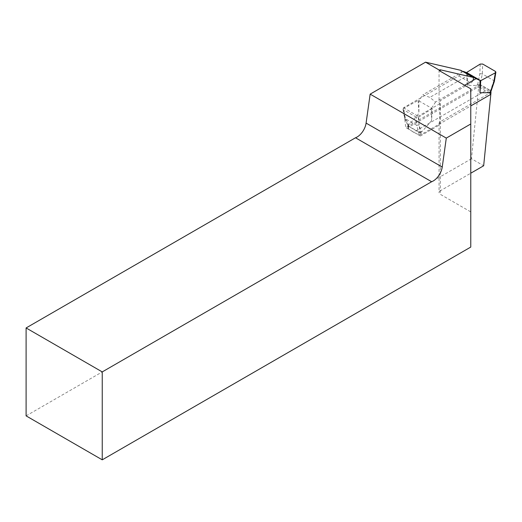 <?xml version="1.0" encoding="UTF-8"?>
<svg xmlns="http://www.w3.org/2000/svg" width="522" height="522" viewBox="0 0 522 522"><rect width="100%" height="100%" fill="white"/><g stroke="black" fill="none" stroke-linecap="round" stroke-linejoin="round"><path stroke-width="0.39" stroke-dasharray="2.61 1.96" d="M460.789 70.313A3.445 1.99 -60 0 1 460.946 73.132A3.445 1.99 -60 0 1 458.786 75.886L403.519 107.793L405.757 127.544L478.831 85.354L471.477 158.734L483.666 165.768M26.1 415.871L471.477 158.734M478.831 85.354L491.013 92.387L440.307 121.665A4.306 2.486 0 0 0 439.048 123.42A4.306 2.486 0 0 0 439.759 124.791L439.759 103.747A4.306 2.486 180 0 1 439.048 102.377A4.306 2.486 180 0 1 440.307 100.622L470.968 82.92A3.445 1.99 120 0 0 473.03 80.408M440.307 121.665L440.307 190.798L470.766 173.213M470.766 88.812L470.766 211.899L440.307 194.315L440.307 100.622M470.766 211.899L470.766 247.069M440.307 190.798A4.306 2.486 0 0 0 439.048 192.559A4.306 2.486 0 0 0 440.307 194.315M403.519 107.793L418.142 116.236L420.38 135.988L405.757 127.544M420.38 135.988L439.759 124.791M439.759 103.747L418.142 116.236M419.049 124.993L416.589 125.228L416.21 117.098L418.683 117.072L419.049 124.993L421.221 131.909L422.533 131.1L431.55 120.693L432.307 108.635L418.155 100.465L403.539 108.328L402.997 109.157L403.493 109.757L405.033 118.553L404.537 117.952L405.039 116.902L403.539 108.328M418.683 117.072L432.307 108.635M421.221 131.909L418.729 131.981L416.615 125.241M418.155 100.465L418.912 113.398L409.894 123.799L408.1 124.941L408.445 126.043A0.861 0.496 -60 0 1 408.485 126.265L408.485 128.823L413.581 132.281L418.683 134.709L418.683 132.157A0.861 0.496 120 0 0 418.651 131.935L421.11 131.922A2.584 1.494 -60 0 1 421.123 132.157L421.123 134.591L470.766 105.927M422.533 131.1L421.11 131.922M409.894 123.799L408.485 124.562L405.039 116.902M405.013 118.546L407.943 125.574L408.485 124.562M480.207 64.069L479.842 73.719L477.669 84.616L476.358 85.432L467.34 85.438L466.59 72.649M477.669 84.616L480.168 84.544L482.302 73.941L482.68 64.036M480.247 84.59L477.78 84.61A2.584 1.494 120 0 0 477.774 84.858L477.774 87.285L480.207 87.409L480.207 84.858A0.861 0.496 -60 0 1 480.247 84.59L490.445 90.482A0.861 0.496 120 0 0 490.412 90.743L480.207 84.858A1.723 0.992 0 0 0 477.774 84.858M476.358 85.432L477.78 84.61M495.398 71.383L493.884 80.629L490.523 90.528L490.967 91.389M490.419 91.963A2.584 1.494 -60 0 1 490.419 91.905L488.997 92.727M490.419 91.905L490.934 91.259L490.445 90.482M494.36 81.373L493.884 80.629L482.302 73.941M464.626 85.262L435.518 102.071L429.854 97.405L422.879 94.769L418.912 100.903L418.912 113.398M435.518 102.071L431.55 108.198L431.55 120.693M416.21 117.098L403.493 109.757M416.589 125.228L405.033 118.553M490.934 91.259L490.915 91.513A1.723 0.992 0 0 0 490.915 91.448A1.723 0.992 0 0 0 490.412 90.743L490.412 93.301L485.31 90.874L480.207 87.409M463.014 71.599L422.879 94.769M467.34 85.438L467.34 72.943M408.485 128.823L407.976 128.034L408.485 127.29L477.774 87.285M421.123 134.591L418.683 134.709M485.31 90.874L413.581 132.281M490.412 93.301L490.915 93.914M468.782 74.927L429.854 97.405M479.842 73.719L482.276 73.935M458.786 75.886L470.968 82.92M418.651 131.935L408.445 126.043M421.123 132.157A1.723 0.992 0 0 1 418.683 132.157L408.485 126.265A1.723 0.992 0 0 1 407.976 125.561A1.723 0.992 0 0 1 408.485 124.856A2.584 1.494 120 0 0 408.472 124.627M408.485 127.29L408.485 124.856M439.048 69.935L439.048 102.377M439.048 123.42L439.048 192.559M407.976 128.053L407.976 125.495M490.915 93.386L490.915 92.335M402.997 109.157L404.537 117.952M404.602 118.148L407.989 125.671"/><path stroke-width="0.78" d="M26.1 327.953L26.1 415.871L102.24 459.83L102.24 371.912L26.1 327.953L355.508 137.769A12.919 7.458 120 0 0 366.092 123.101L370.157 94.143L425.541 62.17L460.789 70.313L472.971 77.347L440.307 69.798L440.307 71.227A4.306 2.486 180 0 1 439.159 70.026L440.307 69.798M470.766 173.213L483.666 165.768L491.013 92.387M473.03 80.408A3.445 1.99 120 0 0 472.971 77.347M102.24 459.83L470.766 247.069L470.766 88.812L440.307 71.227M470.766 123.975L446.297 138.102L442.232 167.06A12.919 7.458 -60 0 1 431.648 181.728L102.24 371.912M425.541 62.17L439.159 70.026M370.157 94.143L446.297 138.102M431.648 181.728L355.508 137.769M466.59 72.649L463.379 71.39L476.018 78.685L464.626 85.262M490.967 91.389L488.997 92.727L479.979 92.733L480.736 80.675L495.352 72.806L495.893 72.173L495.398 71.383L482.68 64.036L480.207 64.069L466.583 72.506M479.979 92.733L479.979 80.238L467.34 72.943M476.018 78.685L480.736 80.675M470.766 105.927L490.412 94.586L490.412 92.153A2.584 1.494 -60 0 1 490.419 91.963L493.851 81.804L495.352 72.806M463.379 71.39L463.014 71.599M490.915 93.386L490.412 94.586M495.893 72.173L494.36 81.373L493.851 81.804M366.092 123.101L442.232 167.06M490.412 92.153A1.723 0.992 0 0 0 490.908 91.52L490.915 92.335M494.334 81.465L490.921 91.52"/></g></svg>
